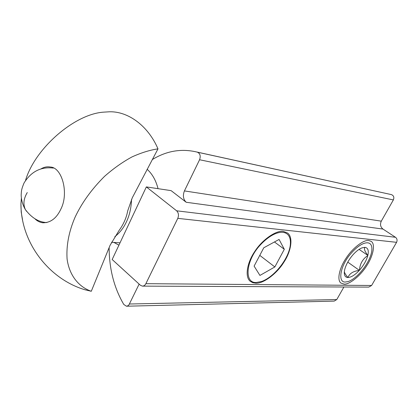 <?xml version="1.0" encoding="UTF-8"?>
<svg xmlns="http://www.w3.org/2000/svg" width="418" height="418" viewBox="0 0 418 418"><rect width="100%" height="100%" fill="white"/><g stroke="black" fill="none" stroke-linecap="round" stroke-linejoin="round"><path stroke-width="0.63" d="M255.8 283.2L252.759 282.714L250.142 281.215C244.52 276.491 247.341 262.253 254.714 251.558C262.399 239.409 276.575 230.025 283.357 231.41L287.605 233.045C293.614 237.408 290.876 251.782 283.968 262.086C276.951 273.68 263.152 283.822 255.8 283.2M344.139 284.115L340.963 283.09C336.647 280.091 339.557 267.797 345.885 258.512C352.421 248.052 363.963 239.409 368.864 240.538L371.231 241.4C375.756 244.201 372.877 256.537 366.837 265.555C360.75 275.561 349.453 284.674 344.139 284.115M118.921 245.167L113.915 242.424M147.131 169.259C152.319 173.987 155.956 180.456 158.041 188.67M139.137 284.099L128.974 304.811L127.903 305.804L126.435 306.216L123.765 304.44C114.057 287.803 109.182 268.826 109.14 247.513M126.67 306.206L334.212 301.106L336.777 299.549L343.904 286.999M152.256 159.598C166.327 150.987 180.999 148.416 196.267 151.896L197.421 152.194C200.144 153.526 200.859 156.045 199.574 159.744L184.422 190.916C182.635 195.546 183.225 199.334 186.193 202.265L171.119 190.645L146.347 186.909L176.626 210.803C178.58 212.772 178.967 215.291 177.786 218.358L145.872 283.676C145.093 285.254 143.933 286.069 142.392 286.126L140.396 285.243L112.17 259.51L146.347 186.909M142.392 286.126L368.77 287.109L371.607 285.478L396.577 242.325C397.481 240.308 397.126 238.631 395.501 237.288L382.966 229.069C380.443 226.979 379.884 224.341 381.3 221.159L393.364 199.919C394.373 197.39 393.735 195.624 391.462 194.621L196.267 151.896M344.327 271.831C344.62 272.996 345.79 274.882 347.828 277.5C345.409 277.369 344.233 275.629 344.296 272.285L344.688 269.636C346.026 264.537 348.873 259.489 353.231 254.505L353.398 254.316C356.34 251.124 359.214 248.971 362.025 247.848L364.94 247.341L361.883 247.9M347.954 277.505C349.516 273.492 353.294 271.125 359.281 270.415C355.018 274.971 351.24 277.333 347.954 277.505L347.828 277.5M359.443 270.232C359.94 263.784 362.725 258.899 367.803 255.576C366.403 260.566 363.613 265.456 359.443 270.232L359.281 270.415M367.85 255.388C364.632 251.171 363.702 248.496 365.06 247.351C367.986 247.895 368.916 250.575 367.85 255.388L359.067 249.379M359.375 270.357L347.76 262.117M345.32 282.03C337.608 282.605 340.189 266.292 349.923 254.745C360.807 241.447 371.931 238.939 371.895 248.799C372.104 259.578 358.498 278.158 348.084 281.58L345.32 282.03M256.166 282.511C243.866 283.185 245.826 260.168 260.409 244.859C276.361 227.763 291.832 228.526 290.343 244.629C289.209 257.875 275.06 276.512 261.694 281.476L256.166 282.511M284.318 249.285L274.845 266.945L259.933 275.436L254.107 266.109L263.784 247.769L279.083 239.446L284.318 249.285L274.454 241.965M259.771 255.377L274.845 266.945M91.286 291.278C79.18 287.103 69.425 275.964 67.089 259.071C66.206 245.653 68.845 231.75 75.005 217.365C81.719 202.965 91.568 189.291 104.557 176.344C113.461 168.496 122.62 162.012 132.036 156.902C141.289 152.727 149.942 150.041 157.988 148.855L132.281 197.792L127.673 210.965C126.466 217.715 123.582 224.236 119.031 230.527L110.07 245.324L91.286 291.278L85.073 289.794C49.392 279.297 20.843 243.13 20.937 203.827L21.198 212.062L22.541 219.795M157.988 148.855C148.103 125.745 128.117 111.256 109.485 111.784L104.322 112.108C75.083 113.466 34.924 148.312 25.55 180.372M21.355 198.263L20.937 203.827M40.854 168.961C44.021 167.08 47.161 166.437 50.27 167.022C61.968 167.263 68.991 192.902 61.059 208.713C56.691 218.212 50.568 222.898 42.693 222.773C39.653 222.303 37.071 220.976 34.945 218.802M336.777 299.549L129.46 304.006M186.193 202.265L382.966 229.069M381.3 221.159L184.422 190.916M395.501 237.288L176.626 210.803M371.607 285.478L145.872 283.676M177.786 218.358L396.577 242.325M391.462 194.621L197.421 152.194M199.574 159.744L393.364 199.919M131.55 199.313C131.226 207.903 129.523 215.406 126.429 221.817C123.676 227.82 119.814 232.774 114.846 236.672M27.264 192.557C23.591 198.691 22.974 204.386 25.404 209.632L26.58 211.341M120.023 242.821L111.538 242.268M109.485 111.784L104.322 112.108M53.384 168.067C40.886 166.583 31.099 171.568 24.035 183.011C21.078 190.122 21.511 190.948 21.166 194.882C21.245 199.976 22.656 204.893 25.404 209.632C31.679 217.903 38.811 222.219 46.811 222.575"/></g></svg>
